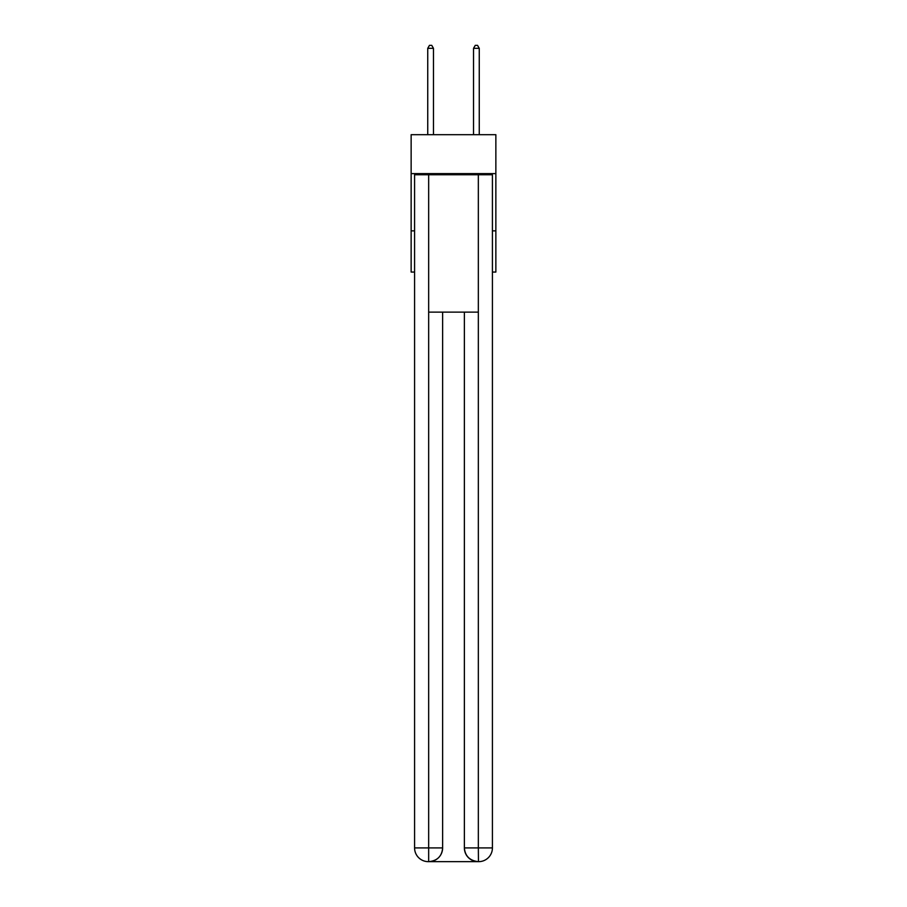<?xml version="1.0" encoding="UTF-8"?>
<svg xmlns="http://www.w3.org/2000/svg" width="907" height="907" viewBox="0 0 907 907"><rect width="100%" height="100%" fill="white"/><g stroke="black" fill="none" stroke-linecap="round" stroke-linejoin="round"><path stroke-width="1.36" d="M495.857 173.611L495.857 134.69L411.143 134.69L411.143 173.611L495.857 173.611L495.857 272.066L492.422 272.066M414.578 230.854L411.143 230.854L411.143 173.611M495.857 230.854L492.422 230.854M411.143 230.854L411.143 272.066L414.578 272.066M428.319 861.65A13.741 13.741 0 0 1 414.578 847.909L442.627 847.909L442.627 312.133L442.627 847.909A13.741 13.741 0 0 1 428.886 861.65L428.319 861.65A13.741 13.741 0 0 1 414.578 847.909L414.578 174.756L428.66 174.756L428.66 312.133L478.34 312.133L478.34 174.756L428.66 174.756M478.34 174.756L492.422 174.756L492.422 847.909A13.741 13.741 0 0 1 478.681 861.65L478.114 861.65A13.741 13.741 0 0 1 464.373 847.909L464.373 312.133L464.373 847.909C465.076 856.004 469.656 860.584 478.114 861.65L428.886 861.65C437.378 860.766 441.958 856.185 442.627 847.909M464.373 847.909L478.34 847.909L478.454 861.65M428.66 312.133L428.66 861.65M433.467 134.69L433.467 48.332L427.741 48.332L427.741 134.69M427.741 48.332L429.465 45.35L431.743 45.35L433.467 48.332M479.259 134.69L479.259 48.332L473.533 48.332L473.533 134.69M473.533 48.332L475.257 45.35L477.536 45.35L479.259 48.332M478.34 312.133L478.34 847.909L492.422 847.909"/></g></svg>
